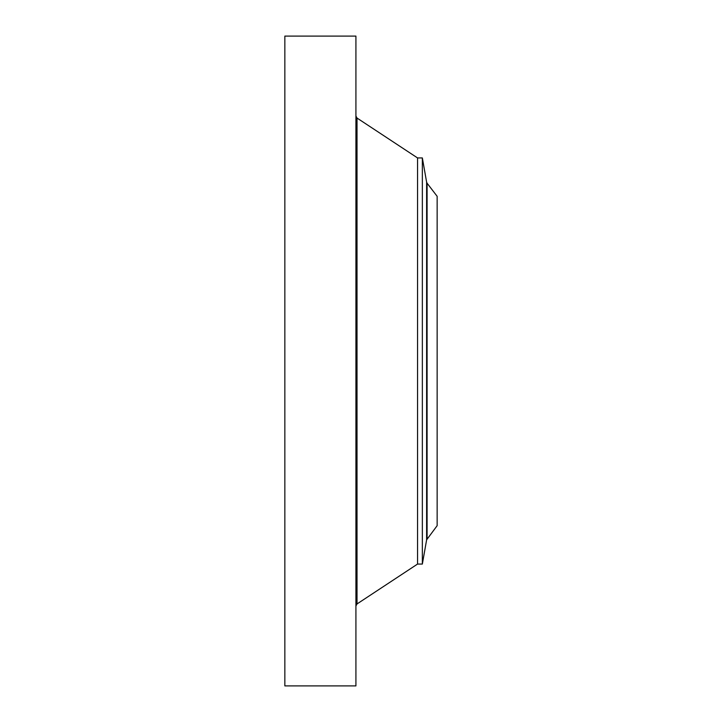 <?xml version="1.0" encoding="UTF-8"?>
<svg xmlns="http://www.w3.org/2000/svg" width="722" height="722" viewBox="0 0 722 722"><rect width="100%" height="100%" fill="white"/><g stroke="black" fill="none" stroke-linecap="round" stroke-linejoin="round"><path stroke-width="1.08" d="M284.847 685.9L284.847 36.1L355.919 36.1L355.919 685.9L284.847 685.9M437.144 196.321L437.144 525.679M422.352 157.938L417.551 157.938L417.551 564.062L422.352 564.062L422.352 157.938L426.621 182.152L426.621 539.848L437.153 525.679M437.153 196.321L427.081 183.198L427.081 538.802M417.551 564.062L357.02 603.953L357.02 118.047L355.919 116.016M427.081 183.198L426.621 182.152M417.551 157.938L357.02 118.047M357.02 603.953L355.919 605.984M422.352 564.062L426.621 539.848"/></g></svg>
